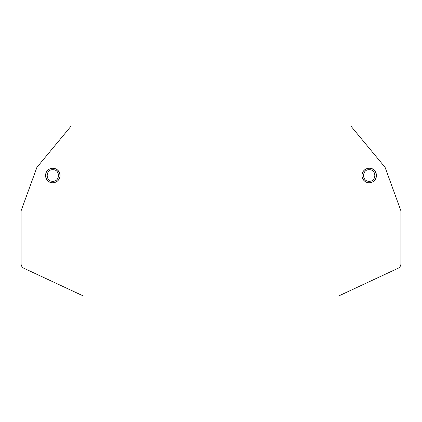 <?xml version="1.0" encoding="UTF-8"?>
<svg xmlns="http://www.w3.org/2000/svg" width="422" height="422" viewBox="0 0 422 422"><rect width="100%" height="100%" fill="white"/><g stroke="black" fill="none" stroke-linecap="round" stroke-linejoin="round"><path stroke-width="0.63" d="M21.1 210.784L36.904 167.37L71.234 125.93L350.766 125.93L385.096 167.37L400.9 210.784L400.9 263.882A4.837 4.837 0 0 1 398.11 268.26L338.47 296.07L83.53 296.07L23.89 268.26A4.837 4.837 0 0 1 21.1 263.882L21.1 210.784M369.266 168.246A7.253 7.253 0 0 1 376.44 175.52A7.253 7.253 0 0 1 369.224 182.752M369.092 182.752A7.253 7.253 0 0 1 361.934 175.452A7.253 7.253 0 0 1 369.187 168.246A7.253 7.253 0 0 1 376.44 175.499A7.253 7.253 0 0 1 369.187 182.752A7.253 7.253 0 0 1 361.934 175.499A7.253 7.253 0 0 1 369.187 168.246M52.892 168.246A7.253 7.253 0 0 1 60.066 175.462M60.066 175.584A7.253 7.253 0 0 1 52.898 182.752M52.729 182.752A7.253 7.253 0 0 1 45.56 175.615M45.56 175.373A7.253 7.253 0 0 1 52.813 168.246A7.253 7.253 0 0 1 60.066 175.499A7.253 7.253 0 0 1 52.813 182.752A7.253 7.253 0 0 1 45.56 175.499A7.253 7.253 0 0 1 52.813 168.246M369.187 181.302C376.588 181.629 376.73 169.528 369.303 169.697C361.765 169.222 361.617 181.618 369.187 181.302M52.813 181.302C60.214 181.629 60.357 169.528 52.929 169.697C45.391 169.222 45.244 181.618 52.813 181.302M369.187 182.752C380.175 182.109 377.215 166.584 368.279 168.304C363.964 169.285 361.87 171.986 361.992 176.407C363.157 180.616 365.552 182.731 369.187 182.752M52.813 182.752C57.213 182.32 59.634 179.899 60.066 175.499C59.143 170.377 56.421 167.977 51.906 168.304C42.11 170.092 44.911 183.238 52.813 182.752"/></g></svg>
